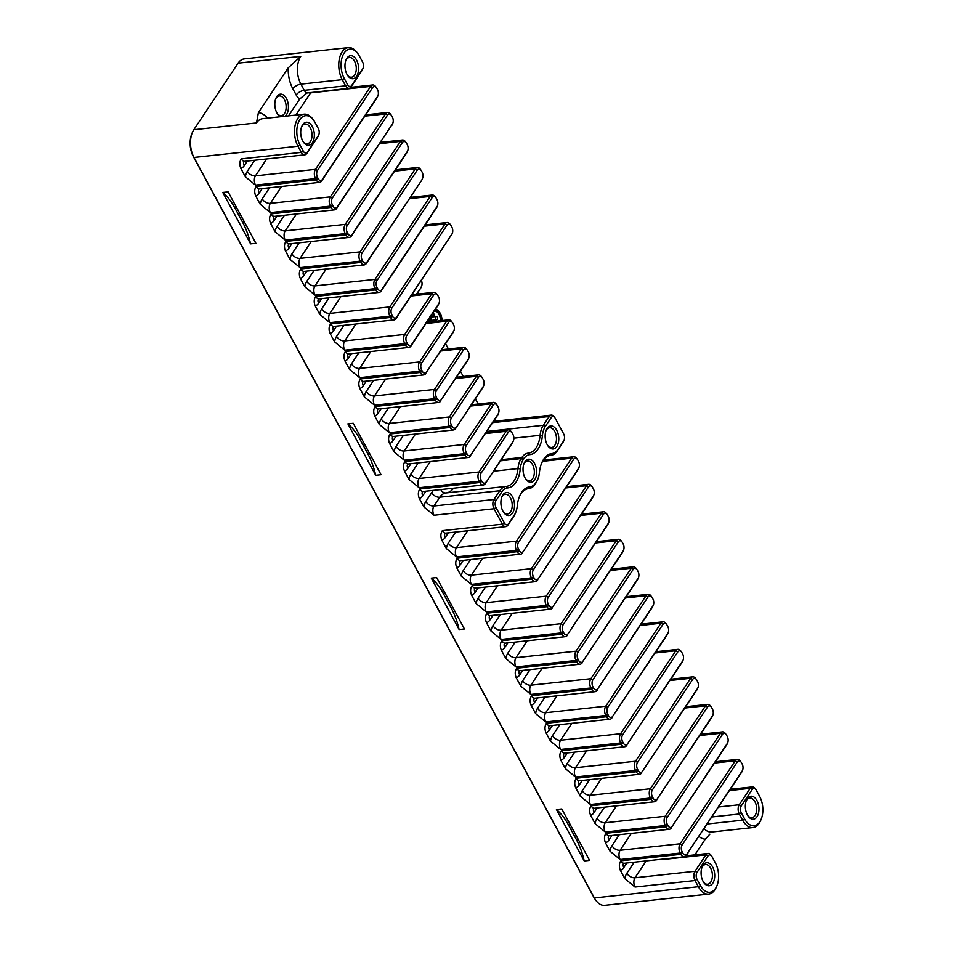 <?xml version="1.0" encoding="UTF-8"?>
<svg xmlns="http://www.w3.org/2000/svg" width="953" height="953" viewBox="0 0 953 953"><rect width="100%" height="100%" fill="white"/><g stroke="black" fill="none" stroke-linecap="round" stroke-linejoin="round"><path stroke-width="1.43" d="M277.299 113.61A9.911 5.778 83.8 0 0 281.373 115.67A9.911 5.778 83.8 0 0 286.055 105.187A9.911 5.778 83.8 0 0 279.241 95.967A9.911 5.778 83.8 0 0 275.703 98.85M703.564 882.18A9.911 5.778 83.8 0 0 707.638 884.241A9.911 5.778 83.8 0 0 710.735 882.109A9.911 5.778 83.8 0 0 711.736 870.839A9.911 5.778 83.8 0 0 705.506 864.538A9.911 5.778 83.8 0 0 702.397 866.682A9.911 5.778 83.8 0 0 701.968 867.421M303.173 141.675A9.911 5.778 83.8 0 0 307.247 143.736A9.911 5.778 83.8 0 0 310.356 141.604A9.911 5.778 83.8 0 0 311.345 130.335A9.911 5.778 83.8 0 0 305.115 124.033A9.911 5.778 83.8 0 0 302.006 126.177A9.911 5.778 83.8 0 0 301.577 126.916M347.428 75.144A9.911 5.778 83.8 0 0 351.502 77.205A9.911 5.778 83.8 0 0 354.611 75.073A9.911 5.778 83.8 0 0 355.6 63.803A9.911 5.778 83.8 0 0 349.37 57.502A9.911 5.778 83.8 0 0 346.273 59.646A9.911 5.778 83.8 0 0 345.832 60.384M280.527 116.731A11.567 6.742 -96.2 0 1 277.68 114.181A11.567 6.742 -96.2 0 1 276.858 112.859A11.567 6.742 -96.2 0 1 275.953 98.195A11.567 6.742 -96.2 0 1 286.591 98.814A11.567 6.742 -96.2 0 1 285.09 116.23M747.819 815.649A9.911 5.778 83.8 0 0 751.893 817.71A9.911 5.778 83.8 0 0 755.002 815.577A9.911 5.778 83.8 0 0 755.991 804.308A9.911 5.778 83.8 0 0 749.761 798.006A9.911 5.778 83.8 0 0 746.664 800.151A9.911 5.778 83.8 0 0 746.223 800.889M688.006 852.887A11.567 6.742 -96.2 0 1 686.458 855.77M503.363 511.928A9.911 5.778 83.8 0 0 507.437 513.989A9.911 5.778 83.8 0 0 510.546 511.856A9.911 5.778 83.8 0 0 511.535 500.587A9.911 5.778 83.8 0 0 505.304 494.285A9.911 5.778 83.8 0 0 502.207 496.43A9.911 5.778 83.8 0 0 501.766 497.168M547.63 445.396A9.911 5.778 83.8 0 0 551.704 447.457A9.911 5.778 83.8 0 0 554.801 445.325A9.911 5.778 83.8 0 0 555.802 434.056A9.911 5.778 83.8 0 0 549.571 427.754A9.911 5.778 83.8 0 0 546.462 429.898A9.911 5.778 83.8 0 0 546.021 430.637M525.496 478.668A9.911 5.778 83.8 0 0 529.57 480.729A9.911 5.778 83.8 0 0 532.679 478.585A9.911 5.778 83.8 0 0 533.668 467.315A9.911 5.778 83.8 0 0 527.438 461.026A9.911 5.778 83.8 0 0 524.329 463.158A9.911 5.778 83.8 0 0 523.9 463.908M703.04 865.253A11.567 6.742 -96.2 0 1 712.427 866.599A11.567 6.742 -96.2 0 1 713.249 882.442A11.567 6.742 -96.2 0 1 703.945 882.764A11.567 6.742 -96.2 0 1 702.218 866.777A11.567 6.742 -96.2 0 1 703.04 865.253M711.724 856.211A4.956 2.895 83.8 0 0 707.948 856.008L697.012 872.436A4.956 2.895 83.8 0 0 697.06 879.369L700.395 885.54A18.167 10.602 83.8 0 0 716.835 885.992A18.167 10.602 83.8 0 0 715.417 862.953L712.082 856.783A4.956 2.895 83.8 0 0 711.724 856.211L710.962 855.139A6.611 3.86 83.8 0 0 707.984 853.435A6.611 3.86 83.8 0 0 705.923 854.865L664.575 859.332A6.611 3.86 -96.2 0 1 664.932 858.867M302.649 124.748A11.567 6.742 -96.2 0 1 312.036 126.094A11.567 6.742 -96.2 0 1 312.858 141.937A11.567 6.742 -96.2 0 1 303.554 142.259A11.567 6.742 -96.2 0 1 301.827 126.272A11.567 6.742 -96.2 0 1 302.649 124.748M318.362 128.619L315.026 122.449A18.167 10.602 83.8 0 0 313.728 120.364A18.167 10.602 83.8 0 0 299.302 120.543A18.167 10.602 83.8 0 0 300.004 145.035L303.34 151.205A4.956 2.895 83.8 0 0 307.474 151.98L318.397 135.552A4.956 2.895 83.8 0 0 318.755 134.897A4.956 2.895 83.8 0 0 318.362 128.619M318.397 135.552L317.766 136.982A6.611 3.86 83.8 0 0 318.231 136.112L318.755 134.897M438.654 303.912L438.011 305.341A6.611 3.86 83.8 0 0 438.475 304.46L438.999 303.257A4.956 2.895 83.8 0 0 438.606 296.967L437.915 295.68A4.956 2.895 83.8 0 0 437.558 295.12A4.956 2.895 83.8 0 0 433.782 294.906L406.74 335.563A4.956 2.895 83.8 0 0 406.776 342.508L407.467 343.795A4.956 2.895 83.8 0 0 411.601 344.569L438.654 303.912A4.956 2.895 83.8 0 0 438.999 303.257M355.934 324.032L344.7 340.924L404.703 334.432L431.757 293.762L433.782 294.906M437.558 295.12L436.796 294.048A6.611 3.86 83.8 0 0 433.829 292.345A6.611 3.86 83.8 0 0 431.757 293.762L411.041 296.014M438.011 305.341L410.957 345.999A6.611 3.86 83.8 0 1 408.897 347.428L348.893 353.92A6.611 3.86 -96.2 0 1 345.451 351.454L405.454 344.962A6.611 3.86 83.8 0 0 408.897 347.428M453.485 324.485L452.794 323.198A4.956 2.895 83.8 0 0 452.437 322.626A4.956 2.895 83.8 0 0 448.66 322.424L421.607 363.081A4.956 2.895 83.8 0 0 421.643 370.014L422.346 371.301A4.956 2.895 83.8 0 0 426.479 372.075L453.521 331.418A4.956 2.895 83.8 0 0 453.878 330.762A4.956 2.895 83.8 0 0 453.485 324.485M453.521 331.418L452.889 332.847A6.611 3.86 83.8 0 0 453.354 331.978L453.878 330.762M370.812 351.538L359.579 368.43L419.582 361.937L446.623 321.28A6.611 3.86 83.8 0 1 448.696 319.851L426.777 322.221M452.437 322.626L451.674 321.554A6.611 3.86 83.8 0 0 448.696 319.851M452.889 332.847L426.479 372.075M468.364 351.991L467.673 350.704A4.956 2.895 83.8 0 0 467.315 350.144A4.956 2.895 83.8 0 0 463.539 349.93L436.486 390.587A4.956 2.895 83.8 0 0 436.522 397.532L437.213 398.819A4.956 2.895 83.8 0 0 441.358 399.593L468.399 358.936A4.956 2.895 83.8 0 0 468.745 358.28A4.956 2.895 83.8 0 0 468.364 351.991M468.399 358.936L467.756 360.365A6.611 3.86 83.8 0 0 468.233 359.484L468.745 358.28M385.691 379.056L374.458 395.948L434.461 389.455L461.502 348.786A6.611 3.86 83.8 0 1 463.575 347.368L441.656 349.739M467.315 350.144L466.541 349.072A6.611 3.86 83.8 0 0 463.575 347.368M467.756 360.365L441.358 399.593M482.194 377.65L481.42 376.578A6.611 3.86 83.8 0 0 478.454 374.874A6.611 3.86 83.8 0 0 476.381 376.304L449.339 416.961A6.611 3.86 83.8 0 0 449.387 426.217L450.078 427.492A6.611 3.86 83.8 0 0 453.521 429.958A6.611 3.86 83.8 0 0 455.594 428.528L483.278 386.441A4.956 2.895 83.8 0 0 483.624 385.786A4.956 2.895 83.8 0 0 483.242 379.508L482.54 378.222A4.956 2.895 83.8 0 0 482.194 377.65A4.956 2.895 83.8 0 0 478.406 377.448L451.365 418.105A4.956 2.895 83.8 0 0 451.4 425.038L452.091 426.325A4.956 2.895 83.8 0 0 456.225 427.099M455.594 428.528L482.635 387.871A6.611 3.86 83.8 0 0 483.1 387.001L483.624 385.786M498.109 407.014L497.418 405.728A4.956 2.895 83.8 0 0 497.061 405.168A4.956 2.895 83.8 0 0 493.285 404.954L466.243 445.611A4.956 2.895 83.8 0 0 466.279 452.556L466.97 453.842A4.956 2.895 83.8 0 0 471.104 454.617L498.145 413.959A4.956 2.895 83.8 0 0 498.502 413.304A4.956 2.895 83.8 0 0 498.109 407.014M498.145 413.959L497.514 415.389A6.611 3.86 83.8 0 0 497.978 414.507L498.502 413.304M415.437 434.08L404.203 450.972L464.206 444.479L491.26 403.81A6.611 3.86 83.8 0 1 493.32 402.392L471.401 404.763M497.061 405.168L496.299 404.096A6.611 3.86 83.8 0 0 493.32 402.392M497.514 415.389L471.104 454.617M511.94 432.674L511.177 431.602A6.611 3.86 83.8 0 0 508.199 429.898A6.611 3.86 83.8 0 0 506.126 431.328L479.085 471.985A6.611 3.86 83.8 0 0 479.133 481.241L479.824 482.516A6.611 3.86 83.8 0 0 483.266 484.982A6.611 3.86 83.8 0 0 485.339 483.552L513.024 441.465A4.956 2.895 83.8 0 0 513.381 440.81A4.956 2.895 83.8 0 0 512.988 434.532L512.297 433.246A4.956 2.895 83.8 0 0 511.94 432.674A4.956 2.895 83.8 0 0 508.163 432.471L481.11 473.129A4.956 2.895 83.8 0 0 481.146 480.062L481.849 481.348A4.956 2.895 83.8 0 0 485.982 482.123M485.339 483.552L512.392 442.895A6.611 3.86 83.8 0 0 512.857 442.025L513.381 440.81M421.393 280.456A4.956 2.895 -96.2 0 1 421.56 286.293L421.035 287.508A6.611 3.86 -96.2 0 1 420.571 288.378L416.699 294.191M416.366 294.227L420.571 288.378M528.224 453.175A24.778 14.462 83.8 0 0 528.331 453.163A24.778 14.462 83.8 0 0 540.101 435.318L542.4 435.616A26.422 15.415 83.8 0 1 529.725 454.664A18.167 10.602 83.8 0 0 523.959 458.596L523.209 459.715A18.167 10.602 83.8 0 0 520.267 468.888L517.967 468.578A19.822 11.567 83.8 0 1 521.184 458.584L521.922 457.452A19.822 11.567 83.8 0 1 528.141 453.175A19.822 11.567 83.8 0 1 528.224 453.175L529.725 454.664M528.867 488.567L528.784 488.579A19.822 11.567 83.8 0 0 528.867 488.567A19.822 11.567 83.8 0 0 535.086 484.291L535.717 482.861A18.167 10.602 83.8 0 1 529.951 486.792A26.422 15.415 83.8 0 0 519.683 496.001A26.422 15.415 83.8 0 0 517.276 505.84A18.167 10.602 83.8 0 1 515.621 512.607A18.167 10.602 83.8 0 1 514.334 515.001L508.497 523.781A4.956 2.895 83.8 0 1 504.363 523.006L496.025 507.58A4.956 2.895 83.8 0 1 495.989 500.635L501.826 491.867A18.167 10.602 83.8 0 1 507.604 487.936L506.091 486.435A24.778 14.462 83.8 0 0 506.198 486.423A24.778 14.462 83.8 0 0 517.967 468.578L493.547 471.223M506.091 486.435A19.822 11.567 83.8 0 0 506.007 486.447A19.822 11.567 83.8 0 0 499.801 490.724L493.964 499.503A6.611 3.86 83.8 0 0 494.011 508.747L502.35 524.174A6.611 3.86 83.8 0 0 505.793 526.64A6.611 3.86 83.8 0 0 507.866 525.21L513.703 516.431A19.822 11.567 83.8 0 0 515.108 513.822L515.621 512.607M451.913 234.093A4.956 2.895 83.8 0 0 452.258 233.437A4.956 2.895 83.8 0 0 451.877 227.159L451.186 225.873A4.956 2.895 83.8 0 0 450.829 225.301A4.956 2.895 83.8 0 0 447.04 225.099L391.862 308.057A4.956 2.895 83.8 0 0 391.897 314.99L392.588 316.277A4.956 2.895 83.8 0 0 396.722 317.051L451.913 234.093L396.091 318.481A6.611 3.86 83.8 0 1 394.018 319.91L334.015 326.402A6.611 3.86 -96.2 0 1 330.572 323.937L390.575 317.444A6.611 3.86 83.8 0 0 394.018 319.91M341.055 296.514L329.821 313.406L389.837 306.914L445.015 223.955L447.04 225.099M437.391 205.931A4.956 2.895 83.8 0 0 436.998 199.642L436.307 198.355A4.956 2.895 83.8 0 0 435.95 197.795A4.956 2.895 83.8 0 0 432.174 197.581L376.983 280.539A4.956 2.895 83.8 0 0 377.019 287.484L377.722 288.771A4.956 2.895 83.8 0 0 381.855 289.545L437.034 206.587A4.956 2.895 83.8 0 0 437.391 205.931L436.867 207.135A6.611 3.86 83.8 0 1 436.403 208.016L381.212 290.975A6.611 3.86 83.8 0 1 379.139 292.404L319.136 298.897A6.611 3.86 -96.2 0 1 315.693 296.431L375.696 289.938A6.611 3.86 83.8 0 0 379.139 292.404M376.983 280.539L374.958 279.408L430.137 196.437L432.174 197.581M422.155 179.069A4.956 2.895 83.8 0 0 422.513 178.414A4.956 2.895 83.8 0 0 422.119 172.136L421.429 170.849A4.956 2.895 83.8 0 0 421.071 170.277A4.956 2.895 83.8 0 0 417.295 170.075L362.104 253.033A4.956 2.895 83.8 0 0 362.14 259.966L362.843 261.253A4.956 2.895 83.8 0 0 366.976 262.027L421.524 180.498L366.333 263.457A6.611 3.86 83.8 0 1 364.26 264.886L304.257 271.379A6.611 3.86 -96.2 0 1 300.814 268.913L360.83 262.42A6.611 3.86 83.8 0 0 364.26 264.886M311.309 241.49L300.076 258.382L360.079 251.89L415.27 168.931L417.295 170.075M407.634 150.908A4.956 2.895 83.8 0 0 407.253 144.618L406.55 143.331A4.956 2.895 83.8 0 0 406.204 142.771A4.956 2.895 83.8 0 0 402.416 142.557L347.237 225.516A4.956 2.895 83.8 0 0 347.273 232.461L347.964 233.747A4.956 2.895 83.8 0 0 352.098 234.521L407.288 151.563A4.956 2.895 83.8 0 0 407.634 150.908L407.11 152.111A6.611 3.86 83.8 0 1 406.645 152.992L351.466 235.951A6.611 3.86 83.8 0 1 349.394 237.38L289.39 243.873A6.611 3.86 -96.2 0 1 285.948 241.407L345.951 234.914A6.611 3.86 83.8 0 0 349.394 237.38M347.237 225.516L345.2 224.384L400.391 141.413L402.416 142.557M392.41 124.045A4.956 2.895 83.8 0 0 392.755 123.39A4.956 2.895 83.8 0 0 392.374 117.112L391.683 115.825A4.956 2.895 83.8 0 0 391.326 115.253A4.956 2.895 83.8 0 0 387.549 115.051L332.359 198.01A4.956 2.895 83.8 0 0 332.394 204.943L333.085 206.229A4.956 2.895 83.8 0 0 337.219 207.004L392.41 124.045L336.588 208.433A6.611 3.86 83.8 0 1 334.515 209.863L274.512 216.355A6.611 3.86 -96.2 0 1 271.069 213.901L331.072 207.409A6.611 3.86 83.8 0 0 334.515 209.863M377.888 95.884A4.956 2.895 83.8 0 0 377.495 89.594L376.804 88.307A4.956 2.895 83.8 0 0 376.447 87.747A4.956 2.895 83.8 0 0 372.671 87.533L317.48 170.492A4.956 2.895 83.8 0 0 317.516 177.437L318.219 178.723A4.956 2.895 83.8 0 0 322.352 179.498L377.531 96.539A4.956 2.895 83.8 0 0 377.888 95.884L377.364 97.087A6.611 3.86 83.8 0 1 376.9 97.968L321.709 180.927A6.611 3.86 83.8 0 1 319.636 182.357L259.633 188.849A6.611 3.86 -96.2 0 1 256.19 186.383L316.193 179.891A6.611 3.86 83.8 0 0 319.636 182.357M317.48 170.492L315.455 169.36L370.646 86.389L372.671 87.533M288.497 115.861L299.695 99.041L306.937 93.013L349.024 88.307A6.611 3.86 83.8 0 0 351.097 86.878L362.021 70.451A6.611 3.86 83.8 0 0 362.485 69.581L363.01 68.366A4.956 2.895 83.8 0 0 362.616 62.088L359.281 55.917A18.167 10.602 83.8 0 0 357.983 53.833A18.167 10.602 83.8 0 0 343.556 53.999A18.167 10.602 83.8 0 0 344.259 78.503L347.595 84.674A4.956 2.895 83.8 0 0 351.728 85.448L362.664 69.021A4.956 2.895 83.8 0 0 363.01 68.366M317.766 136.982L306.83 153.409A6.611 3.86 83.8 0 1 304.769 154.839L244.754 161.331A6.611 3.86 -96.2 0 1 241.312 158.877L301.327 152.385A6.611 3.86 83.8 0 0 304.769 154.839M346.904 58.216A11.567 6.742 -96.2 0 1 356.291 59.562A11.567 6.742 -96.2 0 1 357.113 75.406A11.567 6.742 -96.2 0 1 347.821 75.728A11.567 6.742 -96.2 0 1 346.094 59.741A11.567 6.742 -96.2 0 1 346.904 58.216M357.983 53.833L357.22 52.76A19.822 11.567 83.8 0 0 348.31 47.65A19.822 11.567 83.8 0 0 339.256 59.36A19.822 11.567 83.8 0 0 342.246 79.671L345.582 85.841A6.611 3.86 83.8 0 0 349.024 88.307M299.695 99.041A13.211 7.707 83.8 0 1 296.18 95.002L292.845 88.832A6.611 3.073 151.6 0 1 300.91 84.15A19.822 11.567 83.8 0 1 300.755 56.394L288.199 67.842L258.394 112.645L256.5 122.937L193.828 129.715A19.822 11.567 83.8 0 0 192.423 132.336A19.822 11.567 83.8 0 0 193.971 157.459L594.362 897.964A19.822 11.567 83.8 0 0 595.78 900.24A19.822 11.567 83.8 0 0 604.69 905.35L708.698 894.093A19.822 11.567 83.8 0 0 716.311 887.207L716.835 885.992M747.295 798.721A11.567 6.742 -96.2 0 1 756.682 800.067A11.567 6.742 -96.2 0 1 757.504 815.911A11.567 6.742 -96.2 0 1 748.212 816.233A11.567 6.742 -96.2 0 1 746.473 800.246A11.567 6.742 -96.2 0 1 747.295 798.721M741.279 805.904A4.956 2.895 83.8 0 0 741.315 812.838L744.65 819.008A18.167 10.602 83.8 0 0 761.09 819.461A18.167 10.602 83.8 0 0 759.672 796.422L756.337 790.251A4.956 2.895 83.8 0 0 755.979 789.68A4.956 2.895 83.8 0 0 752.203 789.477L741.279 805.904L739.242 804.761A6.611 3.86 83.8 0 0 739.302 814.005L741.315 812.838M707.221 824.011L742.637 820.176L739.302 814.005L711.903 816.971M709.866 834.173L705.268 839.2L694.856 854.865M697.012 872.436L694.987 871.292L705.923 854.865L707.948 856.008M718.538 807L739.242 804.761L750.178 788.334A6.611 3.86 83.8 0 1 752.251 786.904A6.611 3.86 83.8 0 1 755.217 788.607L755.979 789.68M687.006 853.924L742.196 770.965A4.956 2.895 83.8 0 0 742.542 770.31A4.956 2.895 83.8 0 0 742.161 764.02L741.458 762.734A4.956 2.895 83.8 0 0 741.112 762.174A4.956 2.895 83.8 0 0 737.324 761.959L682.145 844.918A4.956 2.895 83.8 0 0 682.181 851.863L682.872 853.149A4.956 2.895 83.8 0 0 687.006 853.924L741.553 772.395A6.611 3.86 83.8 0 0 742.03 771.513L742.542 770.31M682.145 844.918L680.108 843.786L735.299 760.816A6.611 3.86 83.8 0 1 737.372 759.398A6.611 3.86 83.8 0 1 740.338 761.102L741.112 762.174M667.267 817.412L665.242 816.268L720.42 733.31A6.611 3.86 83.8 0 1 722.493 731.88A6.611 3.86 83.8 0 1 725.459 733.584L726.234 734.656A4.956 2.895 83.8 0 0 722.457 734.453L667.267 817.412A4.956 2.895 83.8 0 0 667.303 824.345L667.993 825.632A4.956 2.895 83.8 0 0 672.127 826.406L727.318 743.447A4.956 2.895 83.8 0 0 727.675 742.792A4.956 2.895 83.8 0 0 727.282 736.514L726.591 735.228A4.956 2.895 83.8 0 0 726.234 734.656M657.26 798.9L712.439 715.941A4.956 2.895 83.8 0 0 712.796 715.286A4.956 2.895 83.8 0 0 712.403 708.996L711.712 707.71A4.956 2.895 83.8 0 0 711.355 707.15A4.956 2.895 83.8 0 0 707.579 706.935L652.388 789.894A4.956 2.895 83.8 0 0 652.424 796.839L653.127 798.126A4.956 2.895 83.8 0 0 657.26 798.9L711.808 717.371A6.611 3.86 83.8 0 0 712.272 716.489L712.796 715.286M652.388 789.894L650.363 788.762L705.554 705.792A6.611 3.86 83.8 0 1 707.614 704.374A6.611 3.86 83.8 0 1 710.593 706.078L711.355 707.15M642.382 771.382L697.572 688.423A4.956 2.895 83.8 0 0 697.918 687.768A4.956 2.895 83.8 0 0 697.536 681.49L696.834 680.204A4.956 2.895 83.8 0 0 696.488 679.632A4.956 2.895 83.8 0 0 692.7 679.429L637.521 762.388A4.956 2.895 83.8 0 0 637.557 769.321L638.248 770.608A4.956 2.895 83.8 0 0 642.382 771.382L696.929 689.853A6.611 3.86 83.8 0 0 697.393 688.983L697.918 687.768M637.521 762.388L635.484 761.244L690.675 678.286A6.611 3.86 83.8 0 1 692.748 676.856A6.611 3.86 83.8 0 1 695.714 678.56L696.488 679.632M627.503 743.876L682.693 660.917A4.956 2.895 83.8 0 0 683.039 660.262A4.956 2.895 83.8 0 0 682.658 653.972L681.955 652.686A4.956 2.895 83.8 0 0 681.609 652.126A4.956 2.895 83.8 0 0 677.821 651.912L622.643 734.87A4.956 2.895 83.8 0 0 622.678 741.815L623.369 743.102A4.956 2.895 83.8 0 0 627.503 743.876L682.05 662.347A6.611 3.86 83.8 0 0 682.527 661.465L683.039 660.262M622.643 734.87L620.606 733.739L675.796 650.768A6.611 3.86 83.8 0 1 677.869 649.35A6.611 3.86 83.8 0 1 680.835 651.054L681.609 652.126M612.636 716.358L667.815 633.4A4.956 2.895 83.8 0 0 668.172 632.744A4.956 2.895 83.8 0 0 667.779 626.466L667.088 625.18A4.956 2.895 83.8 0 0 666.731 624.608A4.956 2.895 83.8 0 0 662.954 624.406L607.764 707.364A4.956 2.895 83.8 0 0 607.8 714.297L608.49 715.584A4.956 2.895 83.8 0 0 612.636 716.358L667.183 634.829A6.611 3.86 83.8 0 0 667.648 633.959L668.172 632.744M607.764 707.364L605.739 706.221L660.917 623.262A6.611 3.86 83.8 0 1 662.99 621.832L641.071 624.203M597.757 688.852L652.936 605.894A4.956 2.895 83.8 0 0 653.293 605.238A4.956 2.895 83.8 0 0 652.9 598.949L652.209 597.662A4.956 2.895 83.8 0 0 651.852 597.102A4.956 2.895 83.8 0 0 648.076 596.888L592.885 679.846A4.956 2.895 83.8 0 0 592.921 686.791L593.624 688.078A4.956 2.895 83.8 0 0 597.757 688.852L652.305 607.323A6.611 3.86 83.8 0 0 652.769 606.442L653.293 605.238M592.885 679.846L590.86 678.715L646.051 595.744A6.611 3.86 83.8 0 1 648.111 594.327L626.192 596.697M582.879 661.334L638.069 578.376A4.956 2.895 83.8 0 0 638.415 577.721A4.956 2.895 83.8 0 0 638.034 571.443L637.331 570.156A4.956 2.895 83.8 0 0 636.985 569.584A4.956 2.895 83.8 0 0 633.197 569.382L578.018 652.34A4.956 2.895 83.8 0 0 578.054 659.273L578.745 660.56A4.956 2.895 83.8 0 0 582.879 661.334L637.426 579.805A6.611 3.86 83.8 0 0 637.891 578.936L638.415 577.721M578.018 652.34L575.981 651.197L631.172 568.238A6.611 3.86 83.8 0 1 633.245 566.809L611.314 569.179M568 633.828L623.191 550.87A4.956 2.895 83.8 0 0 623.536 550.215A4.956 2.895 83.8 0 0 623.155 543.925L622.464 542.638A4.956 2.895 83.8 0 0 622.106 542.078A4.956 2.895 83.8 0 0 618.318 541.864L563.14 624.823A4.956 2.895 83.8 0 0 563.175 631.768L563.866 633.054A4.956 2.895 83.8 0 0 568 633.828L622.547 552.299A6.611 3.86 83.8 0 0 623.024 551.418L623.536 550.215M563.14 624.823L561.114 623.691L616.293 540.72A6.611 3.86 83.8 0 1 618.366 539.303L596.447 541.673M553.133 606.311L608.312 523.352A4.956 2.895 83.8 0 0 608.669 522.697A4.956 2.895 83.8 0 0 608.276 516.419L607.585 515.132A4.956 2.895 83.8 0 0 607.228 514.56A4.956 2.895 83.8 0 0 603.452 514.358L548.261 597.317A4.956 2.895 83.8 0 0 548.297 604.25L548.999 605.536A4.956 2.895 83.8 0 0 553.133 606.311L607.68 524.781A6.611 3.86 83.8 0 0 608.145 523.912L608.669 522.697M548.261 597.317L546.236 596.173L601.414 513.214A6.611 3.86 83.8 0 1 603.487 511.785L581.568 514.155M538.254 578.805L593.433 495.846A4.956 2.895 83.8 0 0 593.79 495.191A4.956 2.895 83.8 0 0 593.397 488.901L592.706 487.614A4.956 2.895 83.8 0 0 592.349 487.054A4.956 2.895 83.8 0 0 588.573 486.84L533.382 569.799A4.956 2.895 83.8 0 0 533.418 576.744L534.121 578.03A4.956 2.895 83.8 0 0 538.254 578.805L592.802 497.275A6.611 3.86 83.8 0 0 593.266 496.406L593.79 495.191M533.382 569.799L531.357 568.667L586.548 485.696A6.611 3.86 83.8 0 1 588.609 484.279L566.69 486.649M523.376 551.287L578.566 468.328A4.956 2.895 83.8 0 0 578.912 467.673A4.956 2.895 83.8 0 0 578.531 461.395L577.828 460.108A4.956 2.895 83.8 0 0 577.482 459.537A4.956 2.895 83.8 0 0 573.694 459.334L518.515 542.293A4.956 2.895 83.8 0 0 518.551 549.226L519.242 550.512A4.956 2.895 83.8 0 0 523.376 551.287L577.923 469.758A6.611 3.86 83.8 0 0 578.388 468.888L578.912 467.673M518.515 542.293L516.478 541.149L571.669 458.19A6.611 3.86 83.8 0 1 573.742 456.761A6.611 3.86 83.8 0 1 576.708 458.464L577.482 459.537M529.951 486.792L528.784 488.579A24.778 14.462 83.8 0 0 528.677 488.591A24.778 14.462 83.8 0 0 519.421 496.62M535.717 482.861L536.468 481.741A18.167 10.602 83.8 0 0 537.754 479.335L537.23 480.55A19.822 11.567 83.8 0 1 535.824 483.171L535.086 484.291M550.703 455.331L550.917 455.308A24.778 14.462 83.8 0 0 550.81 455.32A24.778 14.462 83.8 0 0 541.554 463.349M557.85 449.59A18.167 10.602 83.8 0 1 552.073 453.521L550.917 455.308A19.822 11.567 83.8 0 0 551.001 455.308A19.822 11.567 83.8 0 0 557.207 451.019L563.688 440.822A4.956 2.895 83.8 0 0 564.033 440.167A4.956 2.895 83.8 0 0 563.652 433.877L555.313 418.45A4.956 2.895 83.8 0 0 554.956 417.89A4.956 2.895 83.8 0 0 551.179 417.676L545.342 426.456A18.167 10.602 83.8 0 0 542.4 435.616M502.839 495A11.567 6.742 -96.2 0 1 512.226 496.346A11.567 6.742 -96.2 0 1 513.048 512.19A11.567 6.742 -96.2 0 1 503.756 512.511A11.567 6.742 -96.2 0 1 502.028 496.525A11.567 6.742 -96.2 0 1 502.839 495M547.105 428.469A11.567 6.742 -96.2 0 1 556.481 429.815A11.567 6.742 -96.2 0 1 557.314 445.659A11.567 6.742 -96.2 0 1 548.011 445.98A11.567 6.742 -96.2 0 1 546.283 429.994A11.567 6.742 -96.2 0 1 547.105 428.469M524.972 461.728A11.567 6.742 -96.2 0 1 534.359 463.075A11.567 6.742 -96.2 0 1 535.181 478.918A11.567 6.742 -96.2 0 1 525.889 479.24A11.567 6.742 -96.2 0 1 524.15 463.253A11.567 6.742 -96.2 0 1 524.972 461.728M507.604 487.936A26.422 15.415 83.8 0 0 520.267 468.888M486.84 431.423L543.305 425.312A19.822 11.567 83.8 0 0 540.101 435.318L513.87 438.154M564.033 440.167L563.521 441.382A6.611 3.86 83.8 0 1 563.044 442.252L557.207 451.019M552.073 453.521A26.422 15.415 83.8 0 0 541.816 462.729A26.422 15.415 83.8 0 0 539.41 472.569A18.167 10.602 83.8 0 1 537.754 479.335M545.342 426.456L543.305 425.312L549.142 416.532L551.179 417.676M281.552 186.466L270.318 203.358L330.334 196.866L385.512 113.907L387.549 115.051M727.675 742.792L727.151 744.007A6.611 3.86 83.8 0 1 726.686 744.877L672.127 826.406M348.31 47.65L244.302 58.907A19.822 11.567 83.8 0 0 238.083 63.184L193.828 129.715M455.689 532.06L448.363 543.079A6.611 4.396 -146.4 0 0 456.475 547.641L516.478 541.149A6.611 3.86 83.8 0 0 516.526 550.405L518.551 549.226M482.587 558.267L471.354 575.159A6.611 3.86 -96.2 0 0 471.401 584.403L461.252 576.077L456.701 567.666C455.272 564.021 455.451 560.852 457.226 558.184L517.229 551.692A6.611 3.86 83.8 0 0 520.672 554.146A6.611 3.86 83.8 0 0 522.744 552.716M470.568 559.566L463.241 570.585A6.611 4.396 33.6 0 0 471.354 575.159L531.357 568.667A6.611 3.86 83.8 0 0 531.405 577.911L533.418 576.744M497.466 585.785L486.233 602.665A6.611 3.86 -96.2 0 0 486.28 611.921L476.131 603.583L471.58 595.172C470.151 591.527 470.329 588.37 472.092 585.69L532.096 579.198A6.611 3.86 83.8 0 0 535.538 581.664A6.611 3.86 83.8 0 0 537.611 580.234M485.446 587.084L478.108 598.103A6.611 4.396 33.6 0 0 486.233 602.665L546.236 596.173A6.611 3.86 83.8 0 0 546.283 605.429L548.297 604.25M512.333 613.291L501.099 630.183A6.611 3.86 -96.2 0 0 501.147 639.427L490.998 631.1L486.459 622.69C485.029 619.045 485.196 615.876 486.971 613.208L546.974 606.716A6.611 3.86 83.8 0 0 550.417 609.17A6.611 3.86 83.8 0 0 552.49 607.74M500.325 614.59L492.987 625.609A6.611 4.396 33.6 0 0 501.099 630.183L561.114 623.691A6.611 3.86 83.8 0 0 561.162 632.935L563.175 631.768M527.212 640.797L515.978 657.689A6.611 3.86 -96.2 0 0 516.026 666.945L505.876 658.606L501.326 650.196C499.908 646.551 500.075 643.394 501.85 640.714L561.853 634.221A6.611 3.86 83.8 0 0 565.296 636.687A6.611 3.86 83.8 0 0 567.369 635.258M515.192 642.108L507.866 653.127A6.611 4.396 33.6 0 0 515.978 657.689L575.981 651.197A6.611 3.86 83.8 0 0 576.029 660.453L578.054 659.273M542.09 668.315L530.857 685.207A6.611 3.86 -96.2 0 0 530.904 694.451L520.755 686.124L516.204 677.714C514.775 674.069 514.954 670.9 516.729 668.232L576.732 661.739A6.611 3.86 83.8 0 0 580.174 664.193A6.611 3.86 83.8 0 0 582.235 662.764M530.071 669.614L522.744 680.633A6.611 4.396 33.6 0 0 530.857 685.207L590.86 678.715A6.611 3.86 83.8 0 0 590.908 687.959L592.921 686.791M556.969 695.821L545.735 712.713A6.611 3.86 -96.2 0 0 545.783 721.969L535.634 713.63L531.083 705.22C529.654 701.575 529.832 698.418 531.595 695.738L591.599 689.245A6.611 3.86 83.8 0 0 595.041 691.711A6.611 3.86 83.8 0 0 597.114 690.282M544.949 697.131L537.611 708.15A6.611 4.396 33.6 0 0 545.735 712.713L605.739 706.221A6.611 3.86 83.8 0 0 605.786 715.477L607.8 714.297M559.828 724.637L552.49 735.656A13.211 7.707 83.8 0 0 550.5 741.148L545.962 732.738C544.532 729.093 544.699 725.924 546.474 723.244L606.477 716.751A6.611 3.86 83.8 0 0 609.92 719.217A6.611 3.86 83.8 0 0 611.993 717.788M552.49 735.656A6.611 4.396 -146.4 0 0 560.602 740.231L620.606 733.739A6.611 3.86 83.8 0 0 620.665 742.983L622.678 741.815M574.695 752.155L567.369 763.174A13.211 7.707 83.8 0 0 565.379 768.654L560.829 760.244C559.411 756.599 559.578 753.442 561.353 750.761L621.356 744.269A6.611 3.86 83.8 0 0 624.799 746.735A6.611 3.86 83.8 0 0 626.871 745.306M567.369 763.174A6.611 4.396 -146.4 0 0 575.481 767.737L635.484 761.244A6.611 3.86 83.8 0 0 635.532 770.5L637.557 769.321M589.573 779.661L582.247 790.68A13.211 7.707 83.8 0 0 580.258 796.172L575.707 787.762C574.278 784.116 574.456 780.948 576.22 778.267L636.235 771.775A6.611 3.86 83.8 0 0 639.677 774.241A6.611 3.86 83.8 0 0 641.738 772.812M582.247 790.68A6.611 4.396 -146.4 0 0 590.36 795.255L650.363 788.762A6.611 3.86 83.8 0 0 650.411 798.006L652.424 796.839M604.452 807.179L597.114 818.198A13.211 7.707 83.8 0 0 595.137 823.678L590.586 815.268C589.157 811.622 589.335 808.466 591.098 805.785L651.102 799.293A6.611 3.86 83.8 0 0 654.544 801.759A6.611 3.86 83.8 0 0 656.617 800.329M597.114 818.198A6.611 4.396 -146.4 0 0 605.238 822.761L665.242 816.268A6.611 3.86 83.8 0 0 665.289 825.524L667.303 824.345M619.331 834.685L611.993 845.704A13.211 7.707 83.8 0 0 610.003 851.196L605.453 842.786C604.035 839.14 604.202 835.972 605.977 833.291L665.98 826.799A6.611 3.86 83.8 0 0 669.423 829.265A6.611 3.86 83.8 0 0 671.496 827.835M611.993 845.704A6.611 4.396 -146.4 0 0 620.105 850.279L680.108 843.786A6.611 3.86 83.8 0 0 680.168 853.03L682.181 851.863M634.198 862.203L626.871 873.222A13.211 7.707 83.8 0 0 624.882 878.702L620.332 870.292C618.914 866.646 619.081 863.489 620.856 860.809L680.859 854.317A6.611 3.86 83.8 0 0 684.302 856.783A6.611 3.86 83.8 0 0 686.374 855.353M626.871 873.222A6.611 4.396 -146.4 0 0 634.984 877.784L694.987 871.292A6.611 3.86 83.8 0 0 695.035 880.548L697.06 879.369M624.882 878.702L635.032 887.04L695.035 880.548L698.37 886.719A19.822 11.567 83.8 0 0 708.698 894.093M192.423 132.336L191.91 133.539A18.167 10.602 83.8 0 0 193.328 156.578L593.719 897.083A18.167 10.602 83.8 0 0 595.017 899.167L595.78 900.24M313.728 120.364L312.965 119.292A19.822 11.567 83.8 0 0 304.055 114.181A19.822 11.567 83.8 0 0 295.001 125.891A19.822 11.567 83.8 0 0 297.979 146.214L300.004 145.035M266.685 158.96L255.452 175.852L315.455 169.36A6.611 3.86 83.8 0 0 315.503 178.604L316.193 179.891L318.219 178.723M332.359 198.01L330.334 196.866A6.611 3.86 83.8 0 0 330.381 206.122L332.394 204.943M296.431 213.984L285.197 230.876L345.2 224.384A6.611 3.86 83.8 0 0 345.248 233.628L345.951 234.914L347.964 233.747M362.104 253.033L360.079 251.89A6.611 3.86 83.8 0 0 360.127 261.146L362.14 259.966M326.188 269.008L314.955 285.9L374.958 279.408A6.611 3.86 83.8 0 0 375.005 288.652L375.696 289.938L377.722 288.771M391.862 308.057L389.837 306.914A6.611 3.86 83.8 0 0 389.884 316.17L391.897 314.99M406.74 335.563L404.703 334.432A6.611 3.86 83.8 0 0 404.751 343.676L406.776 342.508M421.607 363.081L419.582 361.937A6.611 3.86 83.8 0 0 419.63 371.194L421.643 370.014M373.671 380.354L366.333 391.373A6.611 4.396 33.6 0 0 374.458 395.948A6.611 3.86 -96.2 0 0 374.505 405.192L364.356 396.865L359.805 388.455C358.376 384.809 358.554 381.641 360.317 378.96L420.321 372.468A6.611 3.86 83.8 0 0 423.763 374.934A6.611 3.86 83.8 0 0 425.836 373.505M436.486 390.587L434.461 389.455A6.611 3.86 83.8 0 0 434.508 398.699L436.522 397.532M400.558 406.562L389.324 423.454A6.611 3.86 -96.2 0 0 389.372 432.71L379.223 424.371L374.684 415.961C373.254 412.315 373.421 409.159 375.196 406.478L435.199 399.986A6.611 3.86 83.8 0 0 438.642 402.452A6.611 3.86 83.8 0 0 440.715 401.022M466.243 445.611L464.206 444.479A6.611 3.86 83.8 0 0 464.254 453.723L466.279 452.556M430.315 461.586L419.082 478.477A6.611 3.86 -96.2 0 0 419.129 487.733L408.98 479.395L404.429 470.985C403 467.339 403.179 464.182 404.942 461.502L464.957 455.01A6.611 3.86 83.8 0 0 468.399 457.476A6.611 3.86 83.8 0 0 470.46 456.046M421.56 286.293A4.956 2.895 -96.2 0 1 421.214 286.948M451.269 235.522A6.611 3.86 83.8 0 0 451.746 234.652L452.258 233.437M450.829 225.301L450.054 224.229A6.611 3.86 83.8 0 0 447.088 222.525A6.611 3.86 83.8 0 0 445.015 223.955L424.299 226.195M435.95 197.795L435.187 196.723A6.611 3.86 83.8 0 0 432.209 195.02A6.611 3.86 83.8 0 0 430.137 196.437L409.433 198.689M421.524 180.498A6.611 3.86 83.8 0 0 421.988 179.629L422.513 178.414M421.071 170.277L420.309 169.205A6.611 3.86 83.8 0 0 417.331 167.502A6.611 3.86 83.8 0 0 415.27 168.931L394.554 171.171M406.204 142.771L405.43 141.699A6.611 3.86 83.8 0 0 402.464 139.996A6.611 3.86 83.8 0 0 400.391 141.413L379.675 143.665M391.766 125.474A6.611 3.86 83.8 0 0 392.243 124.605L392.755 123.39M391.326 115.253L390.551 114.181A6.611 3.86 83.8 0 0 387.585 112.478A6.611 3.86 83.8 0 0 385.512 113.907L364.796 116.147M376.447 87.747L375.685 86.675A6.611 3.86 83.8 0 0 372.706 84.972A6.611 3.86 83.8 0 0 370.646 86.389L310.63 92.882L295.883 115.063M744.65 819.008L742.637 820.176A19.822 11.567 83.8 0 0 752.965 827.561A19.822 11.567 83.8 0 0 760.577 820.664L761.09 819.461M666.731 624.608L665.968 623.536A6.611 3.86 83.8 0 0 662.99 621.832M651.852 597.102L651.09 596.03A6.611 3.86 83.8 0 0 648.111 594.327M636.985 569.584L636.211 568.512A6.611 3.86 83.8 0 0 633.245 566.809M622.106 542.078L621.332 541.006A6.611 3.86 83.8 0 0 618.366 539.303M607.228 514.56L606.465 513.488A6.611 3.86 83.8 0 0 603.487 511.785M592.349 487.054L591.587 485.982A6.611 3.86 83.8 0 0 588.609 484.279M554.956 417.89L554.181 416.818A6.611 3.86 83.8 0 0 551.215 415.115A6.611 3.86 83.8 0 0 549.142 416.532L492.677 422.644M448.363 543.079A13.211 7.707 83.8 0 0 446.373 548.559L441.823 540.148C440.405 536.503 440.572 533.346 442.347 530.666A6.611 3.86 83.8 0 0 445.79 533.132L445.134 533.18M446.373 548.559L456.523 556.897L516.526 550.405L517.229 551.692L519.242 550.512M534.121 578.03L532.096 579.198L531.405 577.911L471.401 584.403M548.999 605.536L546.974 606.716L546.283 605.429L486.28 611.921M563.866 633.054L561.853 634.221L561.162 632.935L501.147 639.427M578.745 660.56L576.732 661.739L576.029 660.453L516.026 666.945M593.624 688.078L591.599 689.245L590.908 687.959L530.904 694.451M608.49 715.584L606.477 716.751L605.786 715.477L545.783 721.969M550.5 741.148L560.65 749.475L620.665 742.983L621.356 744.269L623.369 743.102M565.379 768.654L575.529 776.993L635.532 770.5L636.235 771.775L638.248 770.608M580.258 796.172L590.407 804.499L650.411 798.006L651.102 799.293L653.127 798.126M595.137 823.678L605.286 832.017L665.289 825.524L665.98 826.799L667.993 825.632M610.003 851.196L620.153 859.523L680.168 853.03L680.859 854.317L682.872 853.149M303.34 151.205L301.327 152.385L297.979 146.214L193.971 157.459L193.328 156.578M254.665 160.259L247.339 171.278A6.611 4.396 33.6 0 0 255.452 175.852A6.611 3.86 -96.2 0 0 255.499 185.096L245.35 176.77L240.799 168.359C239.37 164.714 239.548 161.545 241.312 158.877M260.217 204.276A13.211 7.707 -96.2 0 1 262.206 198.796A6.611 4.396 -146.4 0 0 270.318 203.358A6.611 3.86 -96.2 0 0 270.366 212.614L260.217 204.276L255.678 195.865C254.248 192.22 254.415 189.063 256.19 186.383M333.085 206.229L331.072 207.409L330.381 206.122L270.366 212.614M284.411 215.283L277.085 226.302A6.611 4.396 33.6 0 0 285.197 230.876A6.611 3.86 -96.2 0 0 285.245 240.12L275.095 231.793L270.545 223.383C269.127 219.738 269.294 216.569 271.069 213.901M299.29 242.801L291.963 253.82A6.611 4.396 33.6 0 0 300.076 258.382A6.611 3.86 -96.2 0 0 300.124 267.638L289.974 259.299L285.423 250.889C283.994 247.244 284.173 244.087 285.948 241.407M362.843 261.253L360.83 262.42L360.127 261.146L300.124 267.638M314.168 270.307L306.83 281.326A6.611 4.396 33.6 0 0 314.955 285.9A6.611 3.86 -96.2 0 0 315.002 295.144L304.853 286.817L300.302 278.407C298.873 274.762 299.051 271.593 300.814 268.913M329.047 297.824L321.709 308.843A6.611 4.396 33.6 0 0 329.821 313.406A6.611 3.86 -96.2 0 0 329.869 322.662L319.72 314.323L315.181 305.913C313.751 302.268 313.918 299.111 315.693 296.431M392.588 316.277L390.575 317.444L389.884 316.17L329.869 322.662M343.914 325.33L336.588 336.349A6.611 4.396 33.6 0 0 344.7 340.924A6.611 3.86 -96.2 0 0 344.748 350.168L334.598 341.841L330.048 333.431C328.63 329.786 328.797 326.617 330.572 323.937M407.467 343.795L405.454 344.962L404.751 343.676L344.748 350.168M358.793 352.848L351.466 363.867A6.611 4.396 33.6 0 0 359.579 368.43A6.611 3.86 -96.2 0 0 359.626 377.686L349.477 369.347L344.926 360.937C343.497 357.292 343.676 354.135 345.451 351.454M422.346 371.301L420.321 372.468L419.63 371.194L359.626 377.686M437.213 398.819L435.199 399.986L434.508 398.699L374.505 405.192M403.417 435.378L396.091 446.397A6.611 4.396 33.6 0 0 404.203 450.972A6.611 3.86 -96.2 0 0 404.251 460.216L394.101 451.889L389.551 443.479C388.133 439.833 388.3 436.665 390.075 433.984L450.078 427.492L452.091 426.325M466.97 453.842L464.957 455.01L464.254 453.723L404.251 460.216M501.826 491.867L499.801 490.724L439.798 497.216L433.96 505.995A6.611 3.86 -96.2 0 0 434.008 515.239L423.859 506.913L419.308 498.502C417.879 494.857 418.057 491.688 419.82 489.008L479.824 482.516L481.849 481.348M417.855 292.464L418.677 293.977M445.611 343.795L448.422 349.001M460.478 371.301L463.301 376.518M475.356 398.819L478.18 404.024M443.359 593.54L451.162 607.978A59.455 34.701 -96.2 0 1 459.12 629.552L431.304 578.126A59.455 34.701 -96.2 0 1 443.359 593.54L445.182 593.35M367.751 453.699L359.948 439.273A59.455 34.701 83.8 0 0 347.893 423.859L375.696 475.285A59.455 34.701 83.8 0 0 367.751 453.699L369.573 453.509M250.579 243.873L255.916 243.301L228.112 191.875L222.776 192.446A59.455 34.701 -96.2 0 1 234.819 207.861L242.622 222.299A59.455 34.701 -96.2 0 1 250.579 243.873L222.776 192.446M375.696 475.285L381.033 474.701L353.229 423.275L347.893 423.859M584.237 860.964L589.573 860.38L561.77 808.954L556.433 809.538L584.237 860.964A59.455 34.701 83.8 0 0 576.279 839.379L568.476 824.953A59.455 34.701 83.8 0 0 556.433 809.538M459.12 629.552L464.445 628.98L436.641 577.554L431.304 578.126M440.596 320.732A9.244 5.396 83.8 0 0 434.306 310.916M429.886 317.552A9.911 5.778 83.8 0 0 430.101 321.864M441.513 320.637A9.911 5.778 83.8 0 0 434.782 310.201M429.255 318.505A10.9 6.361 83.8 0 0 429.529 321.923M442.097 320.565A10.9 6.361 83.8 0 0 435.414 309.237M411.601 344.569L410.957 345.999M448.66 322.424L446.623 321.28L425.92 323.52M463.539 349.93L461.502 348.786L440.786 351.038M478.406 377.448L476.381 376.304L455.665 378.544M482.635 387.871L483.278 386.441M451.365 418.105L449.339 416.961L389.324 423.454A6.611 4.396 33.6 0 1 381.212 418.891L388.55 407.872M493.285 404.954L491.26 403.81L470.544 406.061M508.163 432.471L506.126 431.328L485.422 433.567M512.392 442.895L513.024 441.465M481.11 473.129L479.085 471.985L419.082 478.477A6.611 4.396 -146.4 0 1 410.969 473.915L418.296 462.896M501.218 459.691L521.922 457.452L523.959 458.596M500.468 460.823L521.184 458.584L523.209 459.715M453.521 488.198A24.778 14.462 -96.2 0 1 446.338 492.904M433.496 490.366A26.422 15.415 -96.2 0 0 431.673 492.653A6.611 4.396 33.6 0 0 439.798 497.216A19.822 11.567 -96.2 0 1 446.004 492.939A19.822 11.567 -96.2 0 1 446.087 492.927L505.924 486.459M396.722 317.051L396.091 318.481M381.855 289.545L381.212 290.975M436.403 208.016L437.034 206.587M366.976 262.027L366.333 263.457M352.098 234.521L351.466 235.951M406.645 152.992L407.288 151.563M337.219 207.004L336.588 208.433M322.352 179.498L321.709 180.927M376.9 97.968L377.531 96.539M296.18 95.002A6.611 3.073 151.6 0 1 304.245 90.321A6.611 3.86 83.8 0 0 307.688 92.775M307.474 151.98L306.83 153.409M344.259 78.503L342.246 79.671L300.91 84.15L304.245 90.321L345.582 85.841L347.595 84.674M351.728 85.448L351.097 86.878M362.664 69.021L362.021 70.451M267.519 118.136A26.422 15.415 83.8 0 0 258.394 112.645M288.199 67.842A26.422 15.415 83.8 0 0 292.845 88.832M705.268 839.2A26.422 15.415 -96.2 0 1 698.93 836.472M752.203 789.477L750.178 788.334L729.462 790.573M741.553 772.395L742.196 770.965M737.324 761.959L735.299 760.816L714.583 763.067M722.457 734.453L720.42 733.31L699.705 735.549M711.808 717.371L712.439 715.941M707.579 706.935L705.554 705.792L684.838 708.043M696.929 689.853L697.572 688.423M692.7 679.429L690.675 678.286L669.959 680.525M682.05 662.347L682.693 660.917M677.821 651.912L675.796 650.768L655.08 653.019M667.183 634.829L667.815 633.4M662.954 624.406L660.917 623.262L640.202 625.502M652.305 607.323L652.936 605.894M648.076 596.888L646.051 595.744L625.335 597.996M637.426 579.805L638.069 578.376M633.197 569.382L631.172 568.238L610.456 570.478M622.547 552.299L623.191 550.87M618.318 541.864L616.293 540.72L595.577 542.972M607.68 524.781L608.312 523.352M603.452 514.358L601.414 513.214L580.711 515.454M592.802 497.275L593.433 495.846M588.573 486.84L586.548 485.696L565.832 487.948M577.923 469.758L578.566 468.328M573.694 459.334L571.669 458.19L542.626 461.335M514.334 515.001L513.703 516.431M508.497 523.781L507.866 525.21M495.989 500.635L493.964 499.503L433.96 505.995A6.611 4.396 33.6 0 1 425.836 501.421L431.673 492.653M563.044 442.252L563.688 440.822M535.824 483.171L536.468 481.741M726.686 744.877L727.318 743.447M593.719 897.083L594.362 897.964L698.37 886.719L700.395 885.54M304.055 114.181L262.706 118.66A19.822 11.567 83.8 0 0 256.5 122.937M317.516 177.437L315.503 178.604L255.499 185.096M347.273 232.461L345.248 233.628L285.245 240.12M377.019 287.484L375.005 288.652L315.002 295.144M451.4 425.038L449.387 426.217L389.372 432.71M481.146 480.062L479.133 481.241L419.129 487.733M496.025 507.58L494.011 508.747L434.008 515.239M504.363 523.006L502.35 524.174L442.347 530.666M422.501 491.724A6.611 4.396 33.6 0 0 422.787 495.763L425.824 491.2M407.622 464.218A6.611 4.396 -146.4 0 0 407.908 468.257L410.946 463.682M392.743 436.7A6.611 4.396 -146.4 0 0 393.029 440.739L396.067 436.176M377.876 409.194A6.611 4.396 -146.4 0 0 378.15 413.233L381.2 408.658M362.998 381.676A6.611 4.396 -146.4 0 0 363.284 385.727L366.321 381.152M348.119 354.171A6.611 4.396 -146.4 0 0 348.405 358.209L351.443 353.634M506.007 486.447L446.004 492.939A6.611 5.361 84.6 0 1 440.822 489.58M333.24 326.653A6.611 4.396 -146.4 0 0 333.526 330.703L336.564 326.129M318.373 299.147A6.611 4.396 -146.4 0 0 318.647 303.185L321.697 298.611M303.495 271.629A6.611 4.396 -146.4 0 0 303.781 275.679L306.818 271.105M288.616 244.123A6.611 4.396 -146.4 0 0 288.902 248.161L291.94 243.587M273.737 216.605A6.611 4.396 -146.4 0 0 274.023 220.655L277.061 216.081M258.871 189.099A6.611 4.396 -146.4 0 0 259.156 193.137L262.194 188.563M310.988 92.417A6.611 3.86 -96.2 0 0 310.63 92.882A6.611 4.396 33.6 0 1 308.343 92.703M243.992 161.581A6.611 4.396 -146.4 0 0 244.278 165.631L247.315 161.057M300.755 56.394L238.083 63.184M752.965 827.561L711.629 832.04A19.822 11.567 -96.2 0 1 704.124 828.657M635.032 887.04A6.611 3.86 83.8 0 1 634.984 877.784L646.217 860.893M626.848 862.989L623.81 867.564A6.611 4.396 33.6 0 1 623.524 863.525M620.153 859.523A6.611 3.86 83.8 0 1 620.105 850.279L631.339 833.387M605.286 832.017A6.611 3.86 83.8 0 1 605.238 822.761L616.472 805.869M597.102 807.965L594.064 812.54A6.611 4.396 33.6 0 1 593.779 808.501M590.407 804.499A6.611 3.86 83.8 0 1 590.36 795.255L601.593 778.363M582.223 780.459L579.186 785.034A6.611 4.396 33.6 0 1 578.9 780.983M575.529 776.993A6.611 3.86 83.8 0 1 575.481 767.737L586.714 750.845M567.345 752.941L564.307 757.516A6.611 4.396 33.6 0 1 564.021 753.478M560.65 749.475A6.611 3.86 83.8 0 1 560.602 740.231L571.836 723.339M552.478 725.436L549.428 730.01A6.611 4.396 33.6 0 1 549.154 725.96M534.276 698.454A6.611 4.396 -146.4 0 0 534.562 702.492L537.599 697.918M519.397 670.936A6.611 4.396 -146.4 0 0 519.683 674.986L522.721 670.412M504.518 643.43A6.611 4.396 -146.4 0 0 504.804 647.468L507.842 642.894M489.651 615.912A6.611 4.396 -146.4 0 0 489.925 619.962L492.975 615.388M474.773 588.406A6.611 4.396 -146.4 0 0 475.059 592.444L478.096 587.87M459.894 560.888A6.611 4.396 -146.4 0 0 460.18 564.938L463.218 560.364M456.523 556.897A6.611 3.86 83.8 0 1 456.475 547.641L467.709 530.761M448.339 532.846L445.301 537.421A6.611 4.396 33.6 0 1 445.015 533.382M441.823 540.148A13.211 7.707 83.8 0 0 445.301 537.421M520.672 554.146L460.668 560.638A6.611 3.86 -96.2 0 1 457.226 558.184M460.18 564.938A13.211 7.707 -96.2 0 1 456.701 567.666M461.252 576.077A13.211 7.707 -96.2 0 1 463.241 570.585M535.538 581.664L475.535 588.156A6.611 3.86 -96.2 0 1 472.092 585.69M475.059 592.444A13.211 7.707 -96.2 0 1 471.58 595.172M476.131 603.583A13.211 7.707 -96.2 0 1 478.108 598.103M550.417 609.17L490.414 615.662A6.611 3.86 -96.2 0 1 486.971 613.208M489.925 619.962A13.211 7.707 -96.2 0 1 486.459 622.69M490.998 631.1A13.211 7.707 -96.2 0 1 492.987 625.609M565.296 636.687L505.293 643.18A6.611 3.86 -96.2 0 1 501.85 640.714M504.804 647.468A13.211 7.707 -96.2 0 1 501.326 650.196M505.876 658.606A13.211 7.707 -96.2 0 1 507.866 653.127M580.174 664.193L520.171 670.686A6.611 3.86 -96.2 0 1 516.729 668.232M519.683 674.986A13.211 7.707 -96.2 0 1 516.204 677.714M520.755 686.124A13.211 7.707 -96.2 0 1 522.744 680.633M595.041 691.711L535.038 698.204A6.611 3.86 -96.2 0 1 531.595 695.738M534.562 702.492A13.211 7.707 -96.2 0 1 531.083 705.22M535.634 713.63A13.211 7.707 -96.2 0 1 537.611 708.15M546.474 723.244A6.611 3.86 83.8 0 0 549.917 725.71L609.92 719.217M545.962 732.738A13.211 7.707 83.8 0 0 549.428 730.01M561.353 750.761A6.611 3.86 83.8 0 0 564.795 753.227L624.799 746.735M560.829 760.244A13.211 7.707 83.8 0 0 564.307 757.516M576.22 778.267A6.611 3.86 83.8 0 0 579.662 780.733L639.677 774.241M575.707 787.762A13.211 7.707 83.8 0 0 579.186 785.034M591.098 805.785A6.611 3.86 83.8 0 0 594.541 808.251L654.544 801.759M590.586 815.268A13.211 7.707 83.8 0 0 594.064 812.54M605.977 833.291A6.611 3.86 83.8 0 0 609.42 835.757L669.423 829.265M608.645 836.007A6.611 4.396 -146.4 0 0 608.931 840.058A13.211 7.707 83.8 0 1 605.453 842.786M620.856 860.809A6.611 3.86 83.8 0 0 624.298 863.275L684.302 856.783M620.332 870.292A13.211 7.707 83.8 0 0 623.81 867.564M244.278 165.631A13.211 7.707 -96.2 0 1 240.799 168.359M245.35 176.77A13.211 7.707 -96.2 0 1 247.339 171.278M259.156 193.137A13.211 7.707 -96.2 0 1 255.678 195.865M274.023 220.655A13.211 7.707 -96.2 0 1 270.545 223.383M275.095 231.793A13.211 7.707 -96.2 0 1 277.085 226.302M288.902 248.161A13.211 7.707 -96.2 0 1 285.423 250.889M289.974 259.299A13.211 7.707 -96.2 0 1 291.963 253.82M303.781 275.679A13.211 7.707 -96.2 0 1 300.302 278.407M304.853 286.817A13.211 7.707 -96.2 0 1 306.83 281.326M318.647 303.185A13.211 7.707 -96.2 0 1 315.181 305.913M319.72 314.323A13.211 7.707 -96.2 0 1 321.709 308.843M333.526 330.703A13.211 7.707 -96.2 0 1 330.048 333.431M334.598 341.841A13.211 7.707 -96.2 0 1 336.588 336.349M348.405 358.209A13.211 7.707 -96.2 0 1 344.926 360.937M349.477 369.347A13.211 7.707 -96.2 0 1 351.466 363.867M423.763 374.934L363.76 381.426A6.611 3.86 -96.2 0 1 360.317 378.96M363.284 385.727A13.211 7.707 -96.2 0 1 359.805 388.455M364.356 396.865A13.211 7.707 -96.2 0 1 366.333 391.373M438.642 402.452L378.639 408.944A6.611 3.86 -96.2 0 1 375.196 406.478M378.15 413.233A13.211 7.707 -96.2 0 1 374.684 415.961M379.223 424.371A13.211 7.707 -96.2 0 1 381.212 418.891M453.521 429.958L393.518 436.45A6.611 3.86 -96.2 0 1 390.075 433.984M393.029 440.739A13.211 7.707 -96.2 0 1 389.551 443.479M394.101 451.889A13.211 7.707 -96.2 0 1 396.091 446.397M468.399 457.476L408.384 463.968A6.611 3.86 -96.2 0 1 404.942 461.502M407.908 468.257A13.211 7.707 -96.2 0 1 404.429 470.985M408.98 479.395A13.211 7.707 -96.2 0 1 410.969 473.915M483.266 484.982L423.263 491.474A6.611 3.86 -96.2 0 1 419.82 489.008M422.787 495.763A13.211 7.707 -96.2 0 1 419.308 498.502M423.859 506.913A13.211 7.707 -96.2 0 1 425.836 501.421M269.544 187.777L262.206 198.796M611.981 835.483L608.931 840.058M576.279 839.379L578.114 839.188M570.311 824.75L568.476 824.953M242.622 222.299L244.444 222.097M236.642 207.671L234.819 207.861M361.771 439.071L359.948 439.273M451.162 607.978L452.985 607.776M433.329 315.86A1.656 0.965 -96.2 0 1 432.817 316.217A1.656 0.965 -96.2 0 1 432.805 316.217A1.656 0.965 -96.2 0 1 431.697 314.824M430.613 319.946A1.656 0.965 -96.2 0 1 430.101 320.303A1.656 0.965 -96.2 0 1 430.089 320.303A1.656 0.965 -96.2 0 1 429.898 320.279M436.962 319.458A1.656 0.965 -96.2 0 1 436.45 319.815A1.656 0.965 -96.2 0 1 436.438 319.815A1.656 0.965 -96.2 0 1 435.307 318.266A1.656 0.965 -96.2 0 1 436.093 316.527A1.656 0.965 -96.2 0 1 436.129 316.515C437.213 316.205 437.689 317.087 437.51 319.16L436.438 319.815M508.199 429.898L486.28 432.269M478.454 374.874L456.523 377.245M433.829 292.345L411.899 294.715M686.017 855.818L707.984 853.435M460.668 560.638L460.013 560.698M475.535 588.156L474.892 588.204M490.414 615.662L489.759 615.721M505.293 643.18L504.637 643.227M520.171 670.686L519.516 670.745M535.038 698.204L534.395 698.251M549.917 725.71L549.262 725.769M564.795 753.227L564.14 753.275M579.662 780.733L579.019 780.793M594.541 808.251L593.898 808.299M609.42 835.757L608.764 835.817M624.298 863.275L623.643 863.323M244.754 161.331L244.111 161.391M259.633 188.849L258.99 188.897M274.512 216.355L273.856 216.414M289.39 243.873L288.735 243.92M304.257 271.379L303.614 271.438M319.136 298.897L318.481 298.944M334.015 326.402L333.359 326.462M348.893 353.92L348.238 353.968M363.76 381.426L363.117 381.486M378.639 408.944L377.984 408.992M393.518 436.45L392.862 436.51M408.384 463.968L407.741 464.016M423.263 491.474L422.62 491.534M447.088 222.525L425.169 224.896M432.209 195.02L410.29 197.39M417.331 167.502L395.412 169.872M402.464 139.996L380.533 142.366M387.585 112.478L365.666 114.848M372.706 84.972L350.74 87.342M730.32 789.275L752.251 786.904M715.441 761.769L737.372 759.398M700.574 734.251L722.493 731.88M685.695 706.745L707.614 704.374M670.817 679.227L692.748 676.856M655.95 651.721L677.869 649.35M543.484 460.037L573.742 456.761M551.215 415.115L493.547 421.357M445.79 533.132L505.793 526.64M432.805 316.217L433.877 315.562C434.056 313.489 433.579 312.62 432.459 312.941M429.898 320.327L431.161 319.648C431.34 317.575 430.863 316.706 429.743 317.015M432.817 316.217L430.613 316.456M436.093 316.515L430.47 317.135M436.45 319.815L429.91 320.518"/></g></svg>
